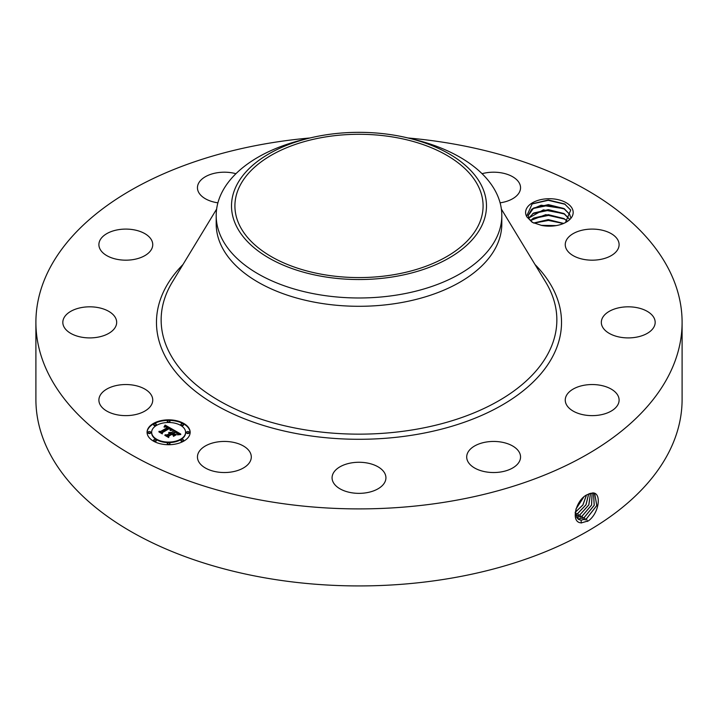<?xml version="1.0" encoding="UTF-8"?>
<svg xmlns="http://www.w3.org/2000/svg" width="718" height="718" viewBox="0 0 718 718"><rect width="100%" height="100%" fill="white"/><g stroke="black" fill="none" stroke-linecap="round" stroke-linejoin="round"><path stroke-width="1.08" d="M407.968 137.973A323.1 186.536 180 0 1 682.1 322.364A323.1 186.536 180 0 1 449.962 501.352A323.1 186.536 180 0 1 35.9 322.364A323.1 186.536 180 0 1 268.038 143.367A323.1 186.536 180 0 1 310.032 137.973M682.1 322.364L682.1 399.396A323.1 186.536 180 0 1 449.962 578.385A323.1 186.536 180 0 1 35.9 399.396L35.9 322.364M587.486 494.558L587.468 494.567C576.024 499.207 569.796 522.91 581.49 522.848L588.374 520.882C599.485 512.921 601.738 492.36 592.628 492.943L587.486 494.558M572.219 208.579A23.793 13.732 180 0 1 566.206 222.149A23.793 13.732 180 0 1 541.641 225.425L532.253 222.338L526.895 216.908A23.793 13.732 180 0 1 526.563 216.306A23.793 13.732 180 0 1 542.691 199.263A23.793 13.732 180 0 1 572.219 208.579M99.99 404.467A26.925 15.545 180 0 1 98.896 400.088A26.925 15.545 180 0 1 121.997 384.695A26.925 15.545 180 0 1 151.66 395.708A26.925 15.545 180 0 1 152.746 400.088A26.925 15.545 180 0 1 129.653 415.471A26.925 15.545 180 0 1 99.99 404.467M115.912 326.026A26.925 15.545 180 0 1 86.555 337.801A26.925 15.545 180 0 1 62.825 322.364A26.925 15.545 180 0 1 63.588 318.693A26.925 15.545 180 0 1 92.945 306.927A26.925 15.545 180 0 1 116.675 322.364A26.925 15.545 180 0 1 115.912 326.026M145.305 255.366A26.925 15.545 180 0 1 115.813 259.063A26.925 15.545 180 0 1 98.896 244.641A26.925 15.545 180 0 1 106.336 233.906A26.925 15.545 180 0 1 135.837 230.209A26.925 15.545 180 0 1 152.746 244.641A26.925 15.545 180 0 1 145.305 255.366M217.895 202.826A26.925 15.545 180 0 1 197.45 187.739A26.925 15.545 180 0 1 216.791 172.823A26.925 15.545 180 0 1 235.935 173.702M482.065 173.702A26.925 15.545 180 0 1 512.212 176.493A26.925 15.545 180 0 1 520.55 187.739A26.925 15.545 180 0 1 500.105 202.826M566.34 249.011A26.925 15.545 180 0 1 565.254 244.641A26.925 15.545 180 0 1 588.347 229.248A26.925 15.545 180 0 1 618.01 240.261A26.925 15.545 180 0 1 619.104 244.641A26.925 15.545 180 0 1 596.003 260.024A26.925 15.545 180 0 1 566.34 249.011M602.088 318.693A26.925 15.545 180 0 1 631.445 306.927A26.925 15.545 180 0 1 655.175 322.364A26.925 15.545 180 0 1 654.412 326.026A26.925 15.545 180 0 1 625.055 337.801A26.925 15.545 180 0 1 601.325 322.364A26.925 15.545 180 0 1 602.088 318.693M572.695 389.353A26.925 15.545 180 0 1 602.187 385.656A26.925 15.545 180 0 1 619.104 400.088A26.925 15.545 180 0 1 611.664 410.813A26.925 15.545 180 0 1 582.163 414.519A26.925 15.545 180 0 1 565.254 400.088A26.925 15.545 180 0 1 572.695 389.353M486.041 442.073A26.925 15.545 180 0 1 520.55 456.989A26.925 15.545 180 0 1 501.209 471.905A26.925 15.545 180 0 1 466.7 456.989A26.925 15.545 180 0 1 486.041 442.073M365.354 462.706A26.925 15.545 180 0 1 385.925 477.811A26.925 15.545 180 0 1 352.646 492.916A26.925 15.545 180 0 1 332.075 477.811A26.925 15.545 180 0 1 365.354 462.706M242.962 445.734A26.925 15.545 180 0 1 251.3 456.989A26.925 15.545 180 0 1 234.974 471.277A26.925 15.545 180 0 1 205.788 468.235A26.925 15.545 180 0 1 197.45 456.989A26.925 15.545 180 0 1 213.776 442.692A26.925 15.545 180 0 1 242.962 445.734M153.383 423.485A21.54 12.439 180 0 1 176.852 420.793A21.54 12.439 180 0 1 190.153 432.281A21.54 12.439 180 0 1 183.844 441.076A21.54 12.439 180 0 1 160.365 443.769A21.54 12.439 180 0 1 147.073 432.281A21.54 12.439 180 0 1 153.383 423.485M575.154 512.544L578.385 519.329L581.104 520.2L586.426 518.845L596.837 505.517L594.701 493.607L592.512 493.042L589.272 493.697M565.452 222.571L570.72 210.105L564.635 203.957L548.337 199.99L532.217 203.804L526.581 216.324L526.895 216.908M190.144 432.541A21.54 12.439 0 0 0 176.646 421.269A21.54 12.439 0 0 0 153.383 424.015A21.54 12.439 0 0 0 147.073 432.541M578.358 519.311L581.05 520.164L586.382 518.818L596.775 505.508L594.683 493.598M532.693 222.562L529.04 218.766L528.188 215.544L531.733 209.234L541.166 205.204L564.285 208.714L569.733 214.386L570.559 217.303M501.81 215.535L501.81 223.845A142.81 82.453 180 0 1 399.208 302.96A142.81 82.453 180 0 1 216.19 223.845L216.19 215.535A142.81 82.453 0 0 0 399.208 294.649A142.81 82.453 180 0 0 496.03 238.744A142.81 82.453 0 0 0 501.81 215.535A142.81 82.453 0 0 0 414.466 139.552L408.506 138.107A127.481 73.604 0 0 0 309.494 138.107A127.481 73.604 0 0 0 236.671 185.208A127.481 73.604 0 0 0 323.109 276.556A127.481 73.604 0 0 0 481.329 226.655A127.481 73.604 0 0 0 408.506 138.107M151.651 432.541A16.972 9.801 0 0 0 151.642 432.81A16.972 9.801 0 0 0 162.115 441.857A16.972 9.801 0 0 0 180.613 439.739A16.972 9.801 0 0 0 185.585 432.81A16.972 9.801 0 0 0 185.576 432.541M181.008 424.688A1.301 0.754 0 0 0 180.918 424.948A1.301 0.754 0 0 0 181.726 425.648A1.301 0.754 0 0 0 183.153 425.478A1.301 0.754 0 0 0 183.53 424.948A1.301 0.754 0 0 0 183.449 424.688M181.008 440.403A1.301 0.754 0 0 0 180.918 440.672A1.301 0.754 0 0 0 181.726 441.364A1.301 0.754 0 0 0 183.153 441.202A1.301 0.754 0 0 0 183.53 440.672A1.301 0.754 0 0 0 183.449 440.403M186.644 432.541A1.301 0.754 0 0 0 186.563 432.81A1.301 0.754 0 0 0 187.371 433.501A1.301 0.754 0 0 0 188.789 433.34A1.301 0.754 0 0 0 189.175 432.81A1.301 0.754 0 0 0 189.094 432.541M153.769 440.403A1.301 0.754 0 0 0 153.688 440.672A1.301 0.754 0 0 0 154.496 441.364A1.301 0.754 0 0 0 155.923 441.202A1.301 0.754 0 0 0 156.3 440.672A1.301 0.754 0 0 0 156.219 440.403M167.393 443.661A1.301 0.754 0 0 0 167.303 443.93A1.301 0.754 0 0 0 168.111 444.621A1.301 0.754 0 0 0 169.538 444.46A1.301 0.754 0 0 0 169.915 443.93A1.301 0.754 0 0 0 169.834 443.661M153.769 424.688A1.301 0.754 0 0 0 153.688 424.948A1.301 0.754 0 0 0 154.496 425.648A1.301 0.754 0 0 0 155.923 425.478A1.301 0.754 0 0 0 156.3 424.948A1.301 0.754 0 0 0 156.219 424.688M167.393 421.43A1.301 0.754 0 0 0 167.303 421.69A1.301 0.754 0 0 0 168.111 422.39A1.301 0.754 0 0 0 169.538 422.229A1.301 0.754 0 0 0 169.915 421.69A1.301 0.754 0 0 0 169.834 421.43M148.132 432.541A1.301 0.754 0 0 0 148.052 432.81A1.301 0.754 0 0 0 148.859 433.501A1.301 0.754 0 0 0 150.277 433.34A1.301 0.754 0 0 0 150.663 432.81A1.301 0.754 0 0 0 150.583 432.541M577.398 518.54L578.959 518.854L584.255 517.516L594.244 505.292L593.508 493.167M393.94 274.68A124.088 71.647 180 0 1 234.912 205.931A124.088 71.647 180 0 1 324.06 137.183A124.088 71.647 180 0 1 483.088 205.931A124.088 71.647 180 0 1 393.94 274.68M570.55 217.321L569.733 214.458L563.729 208.453L548.337 204.612L533.671 207.987L528.188 215.579M216.19 215.535A142.81 82.453 0 0 1 221.97 192.325A142.81 82.453 180 0 1 303.534 139.552L309.494 138.107M180.613 439.21A16.972 9.801 180 0 1 162.115 441.337A16.972 9.801 180 0 1 151.642 432.281A16.972 9.801 180 0 1 156.614 425.352A16.972 9.801 180 0 1 175.102 423.225A16.972 9.801 180 0 1 185.585 432.281A16.972 9.801 180 0 1 180.613 439.21M183.153 424.957A1.301 0.754 180 0 1 181.726 425.119A1.301 0.754 180 0 1 180.918 424.419A1.301 0.754 180 0 1 181.304 423.889A1.301 0.754 180 0 1 182.731 423.728A1.301 0.754 180 0 1 183.53 424.419A1.301 0.754 180 0 1 183.153 424.957M183.153 440.672A1.301 0.754 180 0 1 181.726 440.843A1.301 0.754 180 0 1 180.918 440.143A1.301 0.754 180 0 1 181.304 439.613A1.301 0.754 180 0 1 182.731 439.443A1.301 0.754 180 0 1 183.53 440.143A1.301 0.754 180 0 1 183.153 440.672M188.789 432.81A1.301 0.754 180 0 1 187.371 432.981A1.301 0.754 180 0 1 186.563 432.281A1.301 0.754 180 0 1 186.94 431.751A1.301 0.754 180 0 1 188.367 431.581A1.301 0.754 180 0 1 189.175 432.281A1.301 0.754 180 0 1 188.789 432.81M155.923 440.672A1.301 0.754 180 0 1 154.496 440.843A1.301 0.754 180 0 1 153.688 440.143A1.301 0.754 180 0 1 154.074 439.613A1.301 0.754 180 0 1 155.492 439.443A1.301 0.754 180 0 1 156.3 440.143A1.301 0.754 180 0 1 155.923 440.672M169.538 443.93A1.301 0.754 180 0 1 168.111 444.092A1.301 0.754 180 0 1 167.303 443.401A1.301 0.754 180 0 1 167.689 442.862A1.301 0.754 180 0 1 169.107 442.701A1.301 0.754 180 0 1 169.915 443.401A1.301 0.754 180 0 1 169.538 443.93M154.074 423.889A1.301 0.754 180 0 1 155.492 423.728A1.301 0.754 180 0 1 156.3 424.419A1.301 0.754 180 0 1 155.923 424.957A1.301 0.754 180 0 1 154.496 425.119A1.301 0.754 180 0 1 153.688 424.419A1.301 0.754 180 0 1 154.074 423.889M167.689 420.631A1.301 0.754 180 0 1 169.107 420.47A1.301 0.754 180 0 1 169.915 421.161A1.301 0.754 180 0 1 169.538 421.699A1.301 0.754 180 0 1 168.111 421.861A1.301 0.754 180 0 1 167.303 421.161A1.301 0.754 180 0 1 167.689 420.631M148.429 431.751A1.301 0.754 180 0 1 149.856 431.581A1.301 0.754 180 0 1 150.663 432.281A1.301 0.754 180 0 1 150.277 432.81A1.301 0.754 180 0 1 148.859 432.981A1.301 0.754 180 0 1 148.052 432.281A1.301 0.754 180 0 1 148.429 431.751M577.371 518.513L578.905 518.827L584.201 517.481L594.181 505.284L593.481 493.167M173.173 429.651L170.193 430.261L170.678 429.149L169.268 428.09L161.981 432.209L162.035 433.089L158.992 431.33L160.706 431.419L167.33 427.596L165.732 426.914L164.153 427.156L165.768 426.77L167.824 427.309L165.93 426.42L164.036 426.833L165.131 425.092L173.173 429.651M173.173 430.136L170.148 430.567L173.173 430.136M170.354 429.714L169.188 428.673L162.492 432.532L162.295 433.869L158.893 431.904L162.106 433.546L162.241 432.451L169.17 428.44L170.354 429.714M173.783 430.01L180.694 433.995L177.606 434.516L177.813 433.169L175.461 431.617L172.347 433.412L175.506 432.056L177.651 433.923L175.488 432.263L172.921 433.744L176.116 434.291L173.325 435.898L173.316 434.614L171.79 433.735L168.434 435.673L168.416 436.661L165.149 434.776L167.106 434.902L169.969 433.25L168.694 432.801L170.453 432.963L168.757 432.424L171.019 432.64L173.828 431.024L173.783 430.01M180.792 434.525L177.517 434.875L180.783 434.39M176.368 434.704L173.496 436.364L176.368 434.704M173.164 435.18L171.799 434.39L168.954 436.032L168.676 437.549L164.817 435.323L168.479 437.226L168.703 435.979L171.817 434.193L173.164 435.18M528.699 218.066L543.382 209.862L564.285 213.749L569.733 219.412M569.733 219.484L563.729 213.479L548.337 209.638L533.671 213.013L528.717 218.101M172.455 429.777L165.131 425.612L164.512 426.618M165.131 425.092L165.131 425.612M165.023 425.289L165.023 425.81M164.916 425.478L164.916 426.007M164.799 425.666L164.799 426.187M164.682 425.846L164.682 426.366M164.566 426.016L164.566 426.546M164.449 426.187L164.449 426.645M167.824 427.309L167.33 427.919M167.429 427.452L167.429 427.982M167.33 427.596L167.33 428.125L159.997 431.913M160.706 431.419L160.706 431.949M161.999 433.062L161.981 432.209M170.696 429.382L170.696 429.902M170.678 429.463L170.678 429.992M170.642 429.552L170.642 430.073M162.439 432.855L162.142 433.78M162.241 432.451L162.241 432.972M179.904 434.067L173.81 430.549M173.828 431.024L169.969 433.582M171.019 432.64L171.019 433.169M170.794 432.541L170.794 433.071M170.57 432.46L170.57 432.99M170.354 432.398L170.354 432.891M170.148 433.142L170.148 433.672M170.013 433.08L170.013 433.6M169.969 433.25L167.106 435.431L166.181 435.368M167.106 434.902L167.106 435.431M175.174 434.83L173.927 434.848L172.921 433.744M173.927 434.318L173.927 434.848M177.606 433.537L177.588 434.031M172.921 434.076L172.347 433.412M172.751 433.645L172.751 434.175M177.938 433.726L177.938 434.246M177.911 433.834L177.911 434.363M168.883 436.409L168.533 437.468M168.703 435.979L168.703 436.508M576.536 517.454L582.029 516.152L591.524 505.086L592.099 493.042M576.554 517.481L582.083 516.179L591.587 505.095L592.135 493.042M530.351 220.579L545.788 214.655L564.285 218.775L567.373 221.18M567.328 221.216L563.729 218.505L548.337 214.664L533.671 218.039L530.387 220.614M575.854 516.116L579.848 514.815L588.778 504.933L590.51 493.284M575.872 516.152L579.902 514.842L588.841 504.942L590.546 493.275M563.666 223.424L548.274 219.618L533.636 223.02M563.594 223.46L548.274 219.69L533.707 223.047M575.378 514.438L577.676 513.478L585.915 504.871L588.661 493.957M575.387 514.483L577.73 513.505L585.987 504.871L588.706 493.939M556.253 225.596L541.076 225.326M556.082 225.623L541.264 225.362M575.19 512.311L582.837 505.014L586.426 495.16M575.181 512.365L582.908 505.005L586.489 495.124M575.899 509.143L583.635 497.26M575.935 509.044L583.554 497.332M543.284 225.712L554.143 225.901M533.878 223.127L548.462 220.426L563.433 223.522M532.684 218.658L548.48 215.4L564.725 219.125M532.684 213.632L548.48 210.365L564.725 214.099M532.684 208.606L548.48 205.339L564.725 209.073M531.885 204.002L548.229 200.313L565.219 204.307M535.009 264.511A202.53 116.935 180 0 1 416.018 434.561A202.53 116.935 180 0 1 200.16 394.909A202.53 116.935 180 0 1 182.991 264.511M586.426 518.845L587.441 521.43M501.37 209.1L545.716 282.147A197.854 114.225 180 0 1 414.699 429.535A197.854 114.225 180 0 1 215.535 398.589A197.854 114.225 180 0 1 172.284 282.147L216.63 209.1M581.104 520.2L581.284 523.018M584.255 517.516L585.26 520.101M578.959 518.854L579.013 519.661M582.083 516.179L583.088 518.764M579.902 514.842L580.907 517.427M577.73 513.505L578.735 516.089M575.549 512.176L576.563 514.761M151.642 432.281L151.642 432.81M185.585 432.281L185.585 432.81M180.918 424.419L180.918 424.948M183.53 424.419L183.53 424.948M180.918 440.143L180.918 440.672M183.53 440.143L183.53 440.672M186.563 432.281L186.563 432.81M189.175 432.281L189.175 432.81M153.688 440.143L153.688 440.672M156.3 440.143L156.3 440.672M167.303 443.401L167.303 443.93M169.915 443.401L169.915 443.93M156.3 424.419L156.3 424.948M153.688 424.419L153.688 424.948M169.915 421.161L169.915 421.69M167.303 421.161L167.303 421.69M150.663 432.281L150.663 432.81M148.052 432.281L148.052 432.81"/></g></svg>
